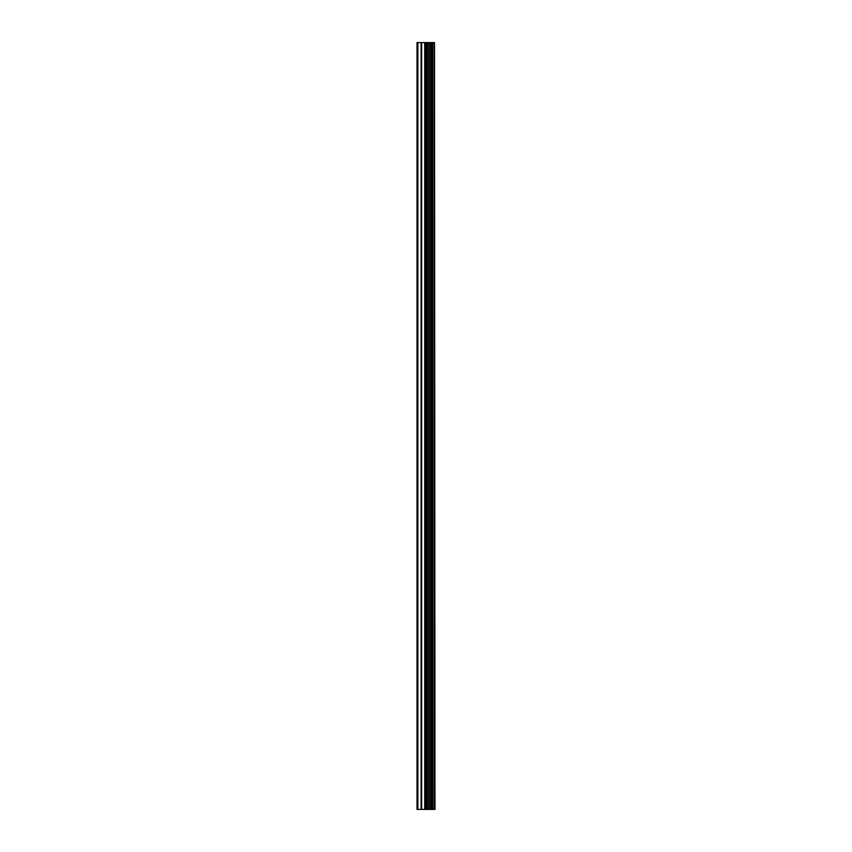 <?xml version="1.0" encoding="UTF-8"?>
<svg xmlns="http://www.w3.org/2000/svg" width="852" height="852" viewBox="0 0 852 852"><rect width="100%" height="100%" fill="white"/><g stroke="black" fill="none" stroke-linecap="round" stroke-linejoin="round"><path stroke-width="1.28" d="M434.509 42.6L434.978 809.4L434.509 42.6L417.022 42.6L417.022 809.4L417.842 809.4L417.842 42.6M417.842 809.4L434.509 809.4M429.27 809.4L429.27 42.6M428.907 809.4L428.907 42.6M434.254 809.4L434.254 42.6M432.773 809.4L432.773 42.6M432.294 809.4L432.294 42.6M431.123 809.4L431.123 42.6M430.654 809.4L430.654 42.6M427.523 809.4L427.523 42.6M426.362 809.4L426.362 42.6M425.862 809.4L425.862 42.6M424.711 809.4L424.711 42.6M421.665 809.4L421.665 42.6M421.09 809.4L421.09 42.6"/></g></svg>
